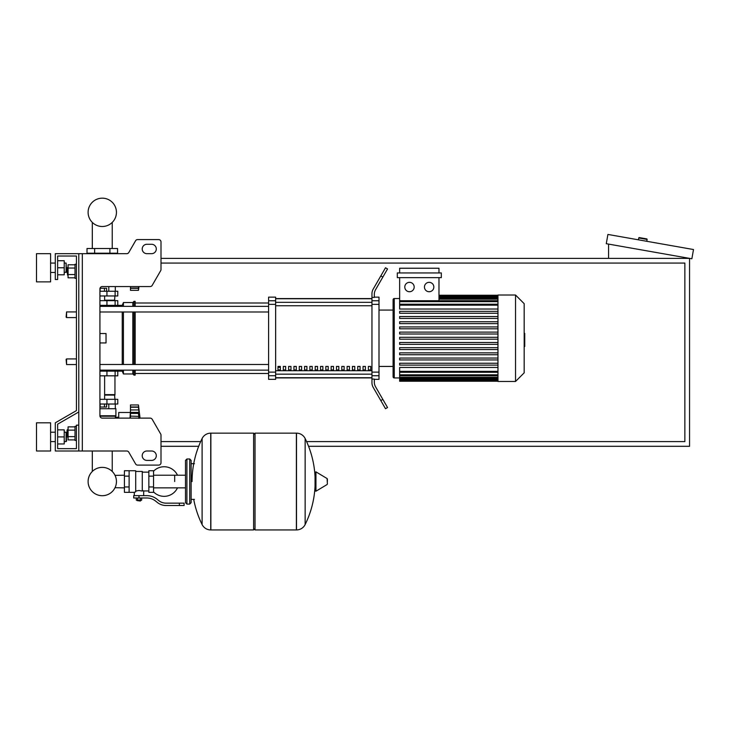 <?xml version="1.0" encoding="UTF-8"?>
<svg xmlns="http://www.w3.org/2000/svg" width="730" height="730" viewBox="0 0 730 730"><rect width="100%" height="100%" fill="white"/><g stroke="black" fill="none" stroke-linecap="round" stroke-linejoin="round"><path stroke-width="1.09" d="M82.308 253.675L82.308 451.003L78.785 451.003L78.785 253.675L126.755 253.675A2.345 2.345 0 0 0 128.79 252.507L135.579 240.754A2.345 2.345 0 0 1 137.605 239.586L158.656 239.586A2.345 2.345 0 0 1 161.001 241.931L161.001 269.489A2.345 2.345 0 0 1 160.691 270.666L152.187 285.393A2.345 2.345 0 0 1 150.152 286.562L102.273 286.562A2.345 2.345 0 0 0 99.928 288.916L99.928 415.772L115.897 415.772L115.139 418.117M82.308 451.003L126.755 451.003A2.345 2.345 0 0 1 128.79 452.18L135.579 463.924A2.345 2.345 0 0 0 137.605 465.101L158.656 465.101A2.345 2.345 0 0 0 161.001 462.747L161.001 435.19A2.345 2.345 0 0 0 160.691 434.012L152.187 419.294A2.345 2.345 0 0 0 150.152 418.117L102.273 418.117A2.345 2.345 0 0 1 99.928 415.772M146.912 244.285A4.699 4.699 0 0 0 142.213 248.976A4.699 4.699 0 0 0 146.912 253.675L151.603 253.675A4.699 4.699 0 0 0 156.302 248.976A4.699 4.699 0 0 0 151.603 244.285L146.912 244.285A4.699 4.699 0 0 0 142.213 248.976A4.699 4.699 0 0 0 146.912 253.675M151.603 451.003A4.699 4.699 0 0 1 156.302 455.702A4.699 4.699 0 0 1 151.603 460.402L146.912 460.402A4.699 4.699 0 0 1 142.213 455.702A4.699 4.699 0 0 1 146.912 451.003L151.603 451.003A4.699 4.699 0 0 1 156.302 455.702A4.699 4.699 0 0 1 151.603 460.402M126.755 253.675A2.345 2.345 0 0 0 128.79 252.507L135.579 240.754A2.345 2.345 0 0 1 137.605 239.586L158.656 239.586A2.345 2.345 0 0 1 161.001 241.931L161.001 269.489A2.345 2.345 0 0 1 160.691 270.666L152.187 285.393A2.345 2.345 0 0 1 150.152 286.562M78.785 253.675L55.297 253.675L55.297 279.517L57.643 279.517L57.643 256.029L76.431 256.029L76.431 264.251L75.026 264.251L75.026 278.34L76.431 278.34L76.431 311.938L66.567 311.938L66.567 317.577L66.102 317.103L66.567 311.938M67.507 267.536L67.041 268.01L67.507 275.055L67.507 267.536L68.072 267.536M75.026 264.789L68.072 264.789L68.072 277.811L75.026 277.811M75.026 268.038L68.072 268.038M75.026 274.553L68.072 274.553M76.431 440.436L75.026 440.436L75.026 426.338L76.431 426.338M67.507 429.623L67.507 437.142L67.041 430.098L68.072 429.623M75.026 439.898L68.072 439.898L68.072 426.877L75.026 426.877M75.026 436.64L68.072 436.64M75.026 430.134L68.072 430.134M146.912 451.003A4.699 4.699 0 0 0 142.213 455.702A4.699 4.699 0 0 0 146.912 460.402M126.755 451.003A2.345 2.345 0 0 1 128.79 452.18L135.579 463.924M137.605 465.101L158.656 465.101M161.001 462.747L161.001 435.19M160.691 434.012L152.187 419.294M151.603 244.285A4.699 4.699 0 0 1 156.302 248.976A4.699 4.699 0 0 1 151.603 253.675M57.643 256.029L76.431 256.029L57.643 256.029L76.431 256.029L76.431 410.607L55.297 422.816L55.297 451.003L78.785 451.003M78.785 425.161L76.431 425.161L76.431 448.658L57.643 448.658L57.643 424.166L78.785 411.966M66.567 358.923L66.102 359.388L66.567 364.553L66.567 358.923L76.431 358.923L76.431 317.577L76.431 358.923M308.562 446.304L689.558 446.304L689.558 258.374L161.001 258.374M161.001 446.304L198.679 446.304M161.001 263.074L684.859 263.074L684.859 441.604L306.591 441.604M200.65 441.604L161.001 441.604M638.44 239.823L638.768 237.971A0.465 0.465 0 0 1 639.307 237.588L646.716 238.893A0.465 0.465 0 0 1 647.099 239.44L646.771 241.292M608.583 258.374L608.583 244.103M693.5 249.532L691.867 258.785L606.274 243.692L607.908 234.44L693.5 249.532M124.419 487.859L115.021 487.713A14.162 14.162 0 0 1 88.111 481.545A14.162 14.162 0 0 1 102.273 467.373A14.162 14.162 0 0 1 116.444 481.545A14.162 14.162 0 0 1 102.273 495.707A14.162 14.162 0 0 1 88.111 481.545A14.162 14.162 0 0 0 115.021 487.713A14.162 14.162 0 0 1 88.111 481.545A14.162 14.162 0 0 1 92.318 471.47A14.162 14.162 0 0 0 88.111 481.545A14.162 14.162 0 0 1 92.318 471.47L92.318 451.003M174.689 481.545L174.689 475.221L174.689 481.545M112.237 451.003L112.237 471.47A14.162 14.162 0 0 1 115.021 475.367A14.162 14.162 0 0 0 112.237 471.47A14.162 14.162 0 0 1 115.021 475.367L124.419 475.221M153.546 491.901A14.801 14.801 0 0 0 177.5 487.859M177.5 475.221A14.801 14.801 0 0 0 153.546 471.188M129.119 470.74L135.698 470.74L135.698 491.81L134.284 492.348L124.419 492.348L124.419 470.74L129.119 470.74L129.119 492.348M148.847 490.943L143.682 490.943L143.682 495.633M148.847 476.142L148.847 492.348L153.546 492.348L153.546 470.74L148.847 470.74L148.847 476.142L153.546 476.142M148.847 472.146L142.277 472.146M142.277 490.323L143.682 490.943M135.698 491.071L138.983 490.487L142.277 491.071L142.277 471.443L135.698 471.443M140.863 500.57L137.103 500.57L140.397 501.036L140.863 500.105M140.343 497.988L140.343 500.105L141.693 500.105L141.693 497.988M136.273 497.988L136.273 500.105L140.343 500.105M137.632 497.988L137.632 500.105M179.388 505.507L184.088 505.507L184.088 503.152L179.388 503.152L179.388 505.507L166.075 505.507A14.098 14.098 0 0 1 157.269 502.413L155.6 501.072A14.098 14.098 0 0 0 146.794 497.988L133.7 497.988L133.7 495.633L138.983 495.633L138.983 497.988M138.983 495.633L146.794 495.633A16.443 16.443 0 0 1 157.069 499.238L158.739 500.579A11.744 11.744 0 0 0 166.075 503.152L179.388 503.152M148.847 486.946L153.546 486.946M129.119 476.142L124.419 476.142M129.119 486.946L124.419 486.946M296.38 529.934L296.38 433.155L296.499 529.934A9.627 9.627 0 0 0 305.14 524.56L305.14 438.52A9.627 9.627 0 0 0 296.499 433.155L255.035 433.155L255.035 529.934L296.38 529.934M315.05 481.545L315.05 472.365L315.944 471.854L315.944 491.226L315.05 490.724L315.05 481.545M327.387 481.545L327.387 479.053L327.387 481.545M202.11 438.52A9.627 9.627 0 0 1 210.742 433.155L253.62 433.155L253.62 529.934L210.87 529.934L210.87 433.155L210.742 529.934A9.627 9.627 0 0 1 202.11 524.56L202.11 438.52A97.254 97.254 0 0 0 192.072 481.545M189.727 458.988L186.907 458.988L186.907 504.092L189.727 504.092L189.727 458.988L191.132 460.402L191.132 463.687L194.426 463.687M194.426 499.393L191.132 499.393L191.132 502.687L191.132 460.402M76.431 410.607L76.431 311.938M76.431 448.658L57.643 448.658L76.431 448.658L57.643 448.658L57.643 443.959L64.222 443.959L64.222 429.861L57.643 429.861L57.643 424.166L57.643 443.959M99.928 371.132L117.776 371.132L117.776 375.831L99.928 375.831M106.972 371.132L106.972 370.192L99.928 370.192M104.445 404.018L104.445 407.03L106.617 407.03L106.617 404.018M104.445 407.03L100.101 407.03L100.101 404.018M130.469 410.598L129.995 418.117M129.995 412.477L118.716 412.477L118.716 418.117M130.469 418.117L130.469 412.404L138.965 412.404L138.454 413.417L138.965 418.409M130.469 413.417L138.454 413.417L138.965 412.404L138.454 407.23L138.736 407.988L138.454 407.23L130.469 407.23L130.469 404.958L138.454 404.958L138.736 407.988M138.91 411.391L138.837 410.725L138.91 411.391M130.469 412.404L130.469 407.23M130.469 416.118L138.791 416.383M99.928 408.718L115.897 408.718L115.897 415.772M99.974 416.237L115.431 416.237M118.716 417.222L115.431 417.222M115.294 408.718L115.294 404.018M108.788 408.718L108.788 404.018M114.957 375.831L114.957 394.629L104.627 394.629M114.491 394.629L114.957 399.319M99.928 404.018L117.776 404.018L117.776 399.319L99.928 399.319M104.627 395.094L114.957 395.094M130.469 404.958L138.454 404.958L140.041 418.117M138.855 416.821L138.919 417.451M114.491 300.66L114.957 295.96M104.627 300.194L114.957 300.194M99.928 291.261L117.776 291.261L117.776 295.96L99.928 295.96M99.928 306.299L106.972 306.299L106.972 305.359M100.019 288.259L106.617 288.259L106.617 291.261M104.445 288.259L104.445 291.261M100.101 288.259L100.101 291.261M138.572 286.562L138.454 290.321L130.469 290.321L130.469 286.562M130.469 288.058L138.454 288.058L138.736 287.301M138.736 288.313L130.469 288.313M109.911 248.51L117.548 248.51L117.548 253.21L87.007 253.21L87.007 248.51L109.911 248.51L109.911 253.21M94.644 253.21L94.644 248.51M108.788 286.562L108.788 291.261M115.294 286.562L115.294 291.261M89.252 253.675L89.252 253.21M95.767 253.675L95.767 253.21M115.294 253.675L115.294 253.21M108.788 253.675L108.788 253.21M115.897 286.562L102.273 286.562M99.928 305.359L117.776 305.359L117.776 300.66L99.928 300.66M116.444 212.33A14.162 14.162 0 0 0 102.273 198.168A14.162 14.162 0 0 0 88.111 212.33A14.162 14.162 0 0 0 102.273 226.501A14.162 14.162 0 0 0 116.444 212.33M524.177 333.382L524.742 333.382L524.742 343.109L524.177 343.109M524.742 341.941L524.177 341.941M524.742 343.109L524.742 346.495L524.177 346.495M524.742 346.495L524.177 346.695M497.96 338.245L497.96 295.02L515.535 295.02L515.535 381.471L497.96 381.471L497.96 338.245M515.535 381.471L524.177 372.829L524.177 303.671L515.535 295.02M393.096 299.72A1.177 1.177 0 0 1 394.273 298.543L394.273 377.948A1.177 1.177 0 0 1 393.096 376.771L393.096 299.72L393.096 310.058L378.998 310.058M497.96 309.027L399.648 309.027L399.648 277.637M409.484 282.337A4.699 4.699 0 0 1 414.184 287.036A4.699 4.699 0 0 1 409.484 291.735A4.699 4.699 0 0 1 404.785 287.036A4.699 4.699 0 0 1 409.484 282.337M429.14 282.337A4.699 4.699 0 0 1 433.839 287.036A4.699 4.699 0 0 1 429.14 291.735A4.699 4.699 0 0 1 424.449 287.036A4.699 4.699 0 0 1 429.14 282.337M441.321 277.637L397.302 277.637L397.302 272.938L441.321 272.938L441.321 277.637M438.976 277.637L438.976 300.733M399.648 272.938L399.648 268.238L438.976 268.238L438.976 272.938M497.96 371.342L399.648 371.342L399.648 367.464L497.96 367.464M497.96 339.185L399.648 339.185L399.648 337.306L497.96 337.306M497.96 365.119L399.648 365.119L399.648 363.239L497.96 363.239M497.96 359.936L399.648 359.936L399.648 358.056L497.96 358.056M497.96 354.743L399.648 354.743L399.648 352.864L497.96 352.864M497.96 349.56L399.648 349.56L399.648 347.681L497.96 347.681M497.96 344.368L399.648 344.368L399.648 342.498L497.96 342.498M497.96 332.123L399.648 332.123L399.648 334.002L497.96 334.002M497.96 326.93L399.648 326.93L399.648 328.81L497.96 328.81M497.96 321.748L399.648 321.748L399.648 323.627L497.96 323.627M497.96 316.555L399.648 316.555L399.648 318.435L497.96 318.435M497.96 311.372L399.648 311.372L399.648 313.252L497.96 313.252M399.648 371.342L399.648 381.233L497.96 381.233M378.998 366.433L393.096 366.433L393.096 376.771M368.367 366.433L370.721 366.433L370.721 369.955L368.367 369.955L368.367 366.433M363.056 366.433L365.401 366.433L365.401 369.955L363.056 369.955L363.056 366.433M357.737 366.433L360.082 366.433L360.082 369.955L357.737 369.955L357.737 366.433M352.417 366.433L354.771 366.433L354.771 369.955L352.417 369.955L352.417 366.433M347.106 366.433L349.451 366.433L349.451 369.955L347.106 369.955L347.106 366.433M341.786 366.433L344.131 366.433L344.131 369.955L341.786 369.955L341.786 366.433M336.466 366.433L338.82 366.433L338.82 369.955L336.466 369.955L336.466 366.433M331.155 366.433L333.5 366.433L333.5 369.955L331.155 369.955L331.155 366.433M325.835 366.433L328.19 366.433L328.19 369.955L325.835 369.955L325.835 366.433M320.525 366.433L322.87 366.433L322.87 369.955L320.525 369.955L320.525 366.433M315.205 366.433L317.55 366.433L317.55 369.955L315.205 369.955L315.205 366.433M309.885 366.433L312.239 366.433L312.239 369.955L309.885 369.955L309.885 366.433M304.574 366.433L306.919 366.433L306.919 369.955L304.574 369.955L304.574 366.433M299.254 366.433L301.609 366.433L301.609 369.955L299.254 369.955L299.254 366.433M293.935 366.433L296.289 366.433L296.289 369.955L293.935 369.955L293.935 366.433M288.624 366.433L290.969 366.433L290.969 369.955L288.624 369.955L288.624 366.433M283.304 366.433L285.658 366.433L285.658 369.955L283.304 369.955L283.304 366.433M277.993 366.433L280.338 366.433L280.338 369.955L277.993 369.955L277.993 366.433M371.953 298.752L275.639 298.752M275.639 377.738L371.953 377.738M371.953 300.769L371.953 304.364L378.998 304.364L378.998 300.769L371.953 300.769L371.953 297.411L374.308 297.411L374.308 294.409A9.399 9.399 0 0 1 375.558 289.71A9.399 9.399 0 0 0 374.308 294.409M378.998 304.364L378.998 372.127L371.953 372.127L371.953 304.364M371.953 372.127L371.953 375.722L378.998 375.722L378.998 372.127M378.998 375.722L378.998 379.354L374.308 379.354M373.212 387.411A9.399 9.399 0 0 1 371.953 382.712L371.953 379.08L371.953 382.712A9.399 9.399 0 0 0 373.212 387.411L380.823 400.578L382.849 399.41L375.558 386.781A9.399 9.399 0 0 1 374.308 382.082L374.308 379.08L371.953 379.08L371.953 375.722M374.308 297.137L378.998 297.137L378.998 300.769M268.594 300.769L268.594 297.137L275.639 297.137L275.639 300.769L268.594 300.769L268.594 304.364L275.639 304.364L275.639 300.769M275.639 304.364L275.639 372.127L268.594 372.127L268.594 375.722L275.639 375.722L275.639 372.127M275.639 375.722L275.639 379.354L268.594 379.354L268.594 375.722M268.594 372.127L268.594 304.364M275.639 298.588L371.953 298.588M275.639 377.903L371.953 377.903M382.849 399.41L387.548 407.541L385.513 408.718L380.823 400.578M382.849 277.081L387.548 268.95L385.513 267.773L380.823 275.913L382.849 277.081L375.558 289.71M371.953 293.779L371.953 297.411L371.953 293.779A9.399 9.399 0 0 1 373.212 289.08L380.823 275.913M375.558 386.781A9.399 9.399 0 0 1 374.308 382.082M99.928 311.993L268.594 311.993M99.928 306.363L268.594 306.363M280.338 369.955L280.338 366.433M277.993 367.318L280.338 367.318M117.776 371.132L122.239 371.132L123.416 373.952L132.814 373.952L133.992 375.129L135.16 375.129L135.16 370.137M117.776 305.359L122.239 305.359L123.416 302.539L132.814 302.539L133.992 301.362L135.16 301.362L135.16 306.363M116.371 305.359L115.367 306.363M115.367 370.137L116.371 371.132M122.239 371.132L122.239 370.137M122.239 364.498L122.239 311.993M122.239 306.363L122.239 305.359M99.928 333.546L106.032 333.546L106.032 342.945L99.928 342.945M135.16 364.498L135.16 311.993M133.992 375.129L133.992 370.137M133.992 364.498L133.992 311.993M133.992 306.363L133.992 301.362M132.814 373.952L132.814 370.137M132.814 364.498L132.814 311.993M132.814 306.363L132.814 302.539M123.416 373.952L123.416 370.137M123.416 364.498L123.416 311.993M123.416 306.363L123.416 302.539M36.5 281.871L36.5 253.675L50.598 253.675L50.598 281.871L36.5 281.871M66.102 272.473L66.102 263.074L66.567 271.998L64.222 272.473M36.5 436.905L36.5 451.003L50.598 451.003L50.598 422.816L36.5 422.816L36.5 436.905M66.102 441.604L66.567 441.139L66.102 432.215L66.102 441.604L64.222 441.604M57.643 436.905L64.222 436.905M57.643 260.729L64.222 260.729L64.222 274.818L57.643 274.818M57.643 267.773L64.222 267.773M76.431 256.029L76.431 264.251L76.431 256.029M57.643 429.861L57.643 424.166M638.768 237.971L647.099 239.44M296.499 529.934L296.499 433.155M327.387 484.027L327.095 478.552L315.944 471.854M210.742 433.155L210.742 529.934M106.945 375.831L106.945 371.132M115.121 375.831L115.121 371.132M130.469 409.95L138.736 409.95M130.469 406.966L138.736 406.966M106.945 399.319L106.945 404.018M115.121 399.319L115.121 404.018M106.945 295.96L106.945 291.261M115.121 295.96L115.121 291.261M106.945 300.66L106.945 305.359M115.121 300.66L115.121 305.359M524.742 338.255L524.177 338.255M524.742 334.55L524.177 334.55M497.96 296.517L438.976 296.517M497.96 297.493L438.976 297.493M497.96 299.181L438.976 299.181M497.96 305.149L399.648 305.149M497.96 301.673L399.648 301.673M497.96 379.974L399.648 379.974M497.96 378.998L399.648 378.998M497.96 377.31L399.648 377.31M497.96 374.818L399.648 374.818M371.953 302.329L275.639 302.329M371.953 370.721L275.639 370.721M275.639 374.161L371.953 374.161M275.639 305.77L371.953 305.77M68.072 275.055L67.507 275.055M68.072 437.142L67.507 437.142M112.237 248.51L112.237 222.404M92.318 222.404L92.318 248.51M76.431 364.553L66.567 364.553M76.431 317.577L66.567 317.577M185.493 487.859L153.546 487.859M185.493 475.221L153.546 475.221M134.284 492.348L134.284 495.633M137.103 500.105L137.103 500.57M305.14 524.56A97.254 97.254 0 0 0 315.05 486.317M315.05 476.763A97.254 97.254 0 0 0 305.14 438.52M327.095 478.552L327.387 479.053M327.095 484.528L315.944 491.226M253.62 434.56L255.035 433.155M253.62 528.529L255.035 529.934M193.724 499.393A97.254 97.254 0 0 0 202.11 524.56M186.907 504.092L185.493 502.687L185.493 460.402L186.907 458.988M189.727 504.092L191.132 502.687M114.117 370.137L114.117 371.132M104.627 399.319L104.627 375.831M130.469 412.541L138.609 412.541M130.469 407.066L138.49 407.066M104.627 295.96L104.627 300.66M130.469 288.213L138.49 288.213M138.454 290.321L139.001 286.562M114.117 305.359L114.117 306.363M399.648 298.543L394.273 298.543M497.96 295.258L438.976 295.258M438.976 295.577L497.96 295.577M438.976 296.553L497.96 296.553M438.976 298.241L497.96 298.241M399.648 377.948L394.273 377.948M399.648 304.209L497.96 304.209M399.648 300.733L497.96 300.733M497.96 380.914L399.648 380.914M497.96 379.938L399.648 379.938M497.96 378.249L399.648 378.249M497.96 375.758L399.648 375.758M497.96 372.282L399.648 372.282M135.16 373.486L268.594 373.486M135.16 303.005L268.594 303.005M268.594 364.498L99.928 364.498M268.594 370.137L99.928 370.137M50.598 272.473L55.297 272.473M55.297 441.604L50.598 441.604M64.222 432.215L66.102 432.215M55.297 432.215L50.598 432.215M64.222 263.074L66.102 263.074M55.297 263.074L50.598 263.074"/></g></svg>
